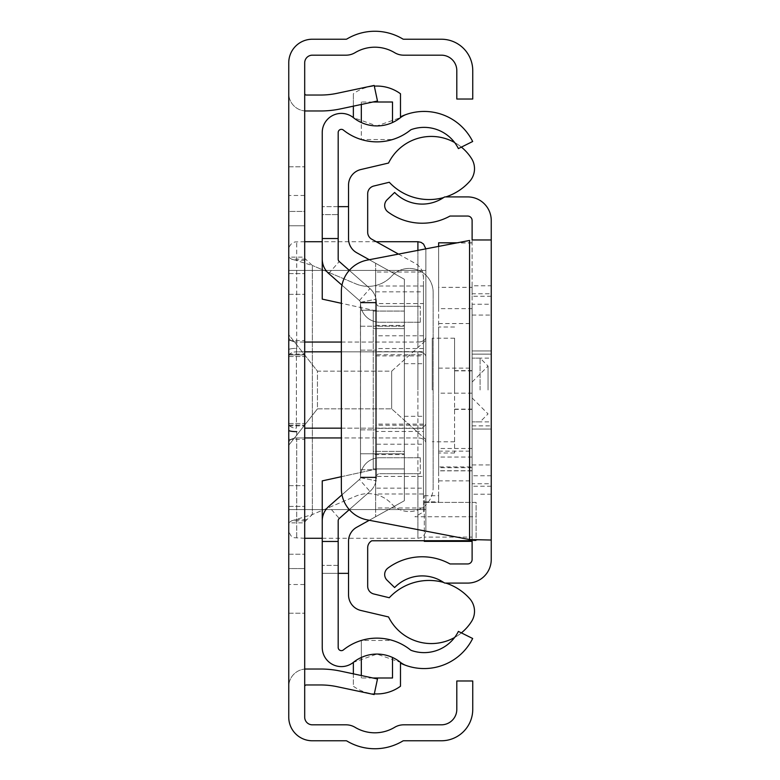 <?xml version="1.0" encoding="UTF-8"?>
<svg xmlns="http://www.w3.org/2000/svg" width="780" height="780" viewBox="0 0 780 780"><rect width="100%" height="100%" fill="white"/><g stroke="black" fill="none" stroke-linecap="round" stroke-linejoin="round"><path stroke-width="0.58" stroke-dasharray="3.9 2.92" d="M304.697 390L304.697 439.423L304.697 390M288.756 390L288.756 439.423L288.756 354.919L304.697 354.919L288.756 354.919L304.697 354.919L288.756 354.919L288.756 439.423L288.756 249.688L288.756 445.244L317.45 408.847L317.45 371.153L391.667 371.153L425.87 340.402L425.87 270.416L425.87 530.312L425.87 340.402L391.667 371.153L317.45 371.153L288.756 334.756L288.756 225.771L304.697 225.771L304.697 554.229L304.697 225.771L304.697 554.229L304.697 225.771L304.697 554.229L304.697 225.771L304.697 554.229L304.697 225.771L288.756 225.771L304.697 225.771L288.756 225.771L288.756 554.229L288.756 509.584L304.697 509.584L288.756 509.584L304.697 509.584L288.756 509.584L288.756 225.771L288.756 554.229L288.756 225.771L288.756 554.229L288.756 225.771L288.756 554.229L288.756 270.416L304.697 270.416L288.756 270.416L304.697 270.416L288.756 270.416L304.697 270.416L288.756 270.416L304.697 270.416L288.756 270.416L288.756 334.756L317.45 371.153L317.45 408.847L391.667 408.847L425.87 439.598L425.87 509.584L425.87 439.598L391.667 408.847L317.45 408.847L288.756 445.244L288.756 509.584L304.697 509.584L288.756 509.584L304.697 509.584L288.756 509.584L288.756 390M305.594 520.845L291.525 520.845L288.756 522.853L304.697 522.853L304.697 568.571L288.756 568.571L288.756 584.522L304.697 584.522L304.697 568.571L288.756 568.571L288.756 211.429L304.697 211.429L304.697 257.147L288.756 257.147L291.525 259.155L305.594 259.155L304.697 257.147L304.697 522.853L305.594 520.845L312.351 514.527L312.351 265.473L305.594 259.155M304.697 211.429L304.697 62.829A7.654 7.654 0 0 1 312.351 55.175L346.066 55.175A17.54 17.54 0 0 0 355.085 52.669A38.425 38.425 0 0 1 394.622 52.669A17.54 17.54 0 0 0 403.64 55.175L441.344 55.175A15.463 15.463 0 0 1 456.807 70.639L456.807 99.021L472.748 99.021L472.748 70.639A31.414 31.414 0 0 0 441.344 39.224L403.64 39.224A1.599 1.599 0 0 1 402.821 39A54.366 54.366 0 0 0 346.885 39A1.599 1.599 0 0 1 346.066 39.224L312.351 39.224A23.595 23.595 0 0 0 288.756 62.829L288.756 211.429L304.697 211.429M288.756 584.522L288.756 717.171A23.595 23.595 0 0 0 312.351 740.776L346.066 740.776A1.599 1.599 0 0 1 346.885 741A54.366 54.366 0 0 0 402.821 741A1.599 1.599 0 0 1 403.64 740.776L441.344 740.776A31.414 31.414 0 0 0 472.748 709.361L472.748 680.979L456.807 680.979L456.807 709.361A15.463 15.463 0 0 1 441.344 724.825L403.64 724.825A17.54 17.54 0 0 0 394.622 727.331A38.425 38.425 0 0 1 355.085 727.331A17.54 17.54 0 0 0 346.066 724.825L312.351 724.825A7.654 7.654 0 0 1 304.697 717.171L304.697 584.522M304.697 110.906L304.697 166.784L304.697 110.906A17.54 17.54 0 0 1 288.756 93.434L288.756 166.784L288.756 93.434A17.54 17.54 0 0 0 306.296 110.974L320.639 110.974A95.667 95.667 0 0 0 340.529 108.888L377.481 101.029L374.166 85.439L337.214 93.288A79.726 79.726 0 0 1 320.639 95.033L306.296 95.033A1.599 1.599 0 0 1 304.697 93.434M304.697 669.094L304.697 613.216L304.697 669.094A17.54 17.54 0 0 0 288.756 686.566L288.756 613.216L288.756 686.566A17.54 17.54 0 0 1 306.296 669.025L320.639 669.025A95.667 95.667 0 0 1 340.529 671.112L377.481 678.971L374.166 694.561L337.214 686.712A79.726 79.726 0 0 0 320.639 684.967L306.296 684.967A1.599 1.599 0 0 0 304.697 686.566M288.756 354.919L304.697 354.919L288.756 354.919M288.756 425.081L304.697 425.081L288.756 425.081M288.756 554.229L304.697 554.229L288.756 554.229M288.756 225.771L304.697 225.771L288.756 225.771M291.525 520.845L312.351 514.527L312.351 265.473L295.815 260.354L306.988 260.354M295.815 519.646L306.988 519.646M295.815 260.354L291.525 259.155M355.846 283.852A31.892 31.892 0 0 0 391.677 276.11A23.917 23.917 0 0 1 433.154 292.344A23.917 23.917 0 0 0 391.677 276.11A31.892 31.892 0 0 1 355.846 283.852L312.351 265.473L355.846 283.852M433.154 487.656L433.154 292.344L433.154 487.656A23.917 23.917 0 0 1 391.677 503.89A31.892 31.892 0 0 0 355.846 496.148L312.351 514.527L355.846 496.148A31.892 31.892 0 0 1 391.677 503.89A23.917 23.917 0 0 0 433.154 487.656M288.756 166.784L304.697 166.784L288.756 166.784M288.756 613.216L304.697 613.216L288.756 613.216M417.904 241.722L417.904 342.059A7.975 4.894 0 0 0 425.87 337.165L425.87 249.688L425.87 337.165A7.975 4.894 0 0 1 417.904 342.059L296.722 342.059L296.722 241.722L296.722 342.059L304.697 342.059M304.697 351.839L296.38 351.839L296.722 348.358A7.975 1.404 0 0 0 288.756 349.762A7.975 1.404 0 0 1 296.722 348.358L296.38 351.839L417.904 351.839L341.357 351.839M425.87 270.416L288.756 270.416L425.87 270.416M425.87 509.584L288.756 509.584L425.87 509.584M391.667 408.847L391.667 371.153L391.667 408.847M288.756 433.046L288.756 442.835L288.756 433.046M288.756 476.102L288.756 530.312L288.756 476.102M304.697 437.941L296.722 437.941L296.722 538.278L296.722 431.642A7.975 1.404 0 0 1 288.756 430.238M491.244 390L491.244 354.13L491.244 390M472.115 390L472.115 425.87L472.115 354.13L491.244 354.13L472.115 354.13L472.115 390L472.115 354.13L472.115 390L472.115 354.13L491.244 354.13L472.115 354.13L472.115 390M491.244 429.058L491.244 315.061L491.244 464.938L491.244 315.061L491.244 464.938L491.244 429.058L472.115 429.058L472.115 464.938L472.115 315.061L472.115 464.938L472.115 315.061L472.115 429.058L491.244 429.058M491.244 350.941L491.244 315.061L491.244 350.941L472.115 350.941L472.115 315.061L472.115 350.941L491.244 350.941M491.244 494.208L491.244 559.484A23.595 23.595 0 0 1 467.649 583.089L445.331 583.089A2.515 2.515 0 0 1 443.908 582.64A38.425 38.425 0 0 0 394.622 587.545L387.085 580.222A7.975 7.975 0 0 1 387.894 568.103A57.554 57.554 0 0 1 450.002 563.95L467.649 563.95A4.465 4.465 0 0 0 472.115 559.484L472.115 494.208L491.244 494.208L491.244 285.792L472.115 285.792L472.115 293.758L491.244 293.758M472.115 285.792L472.115 220.516A4.465 4.465 0 0 0 467.649 216.05L450.002 216.05A57.554 57.554 0 0 1 387.894 211.897A7.975 7.975 0 0 1 387.085 199.778L394.622 192.455A38.425 38.425 0 0 0 443.908 197.359A2.515 2.515 0 0 1 445.331 196.911L467.649 196.911A23.595 23.595 0 0 1 491.244 220.516L491.244 285.792M491.244 486.242L472.115 486.242L472.115 483.736L491.244 483.736M472.115 486.242L472.115 494.208M491.244 239.967L472.115 239.967L472.115 540.033L491.244 540.033M491.244 296.264L472.115 296.264L472.115 293.758M472.115 296.264L472.115 304.239L491.244 304.239M491.244 475.761L472.115 475.761L472.115 304.239M472.115 475.761L472.115 483.736M469.56 240.454L367.234 260.11A31.892 31.892 0 0 0 341.357 291.427L341.357 488.572A31.892 31.892 0 0 0 367.234 519.889L469.56 539.545L469.56 240.454M472.115 425.87L491.244 425.87M472.115 354.13L491.244 354.13M472.115 390.068L472.115 370.617L472.115 390.068M438.633 242.97L438.633 308.656L472.115 308.656L472.115 541.349L472.115 537.108L424.281 537.108L424.281 495.7L424.281 541.291M472.115 308.656L472.115 467.707L472.115 448.5L472.115 466.927L438.633 466.927L438.633 448.5L438.633 457.041L472.115 457.041M424.281 495.7L438.633 495.7L438.633 470.847L472.115 470.847L472.115 466.927M472.115 470.847L472.115 537.108M454.574 390.068L454.574 370.617L454.574 390.068M424.281 501.871L438.633 501.871L438.633 308.656M438.633 480.87L472.115 480.87M472.115 393.188L438.633 393.188L438.633 457.041M438.633 393.188L438.633 287.342L472.115 287.342M438.633 246.392L438.633 287.342M454.574 389.766L454.574 452.975L454.574 389.766M424.281 537.108L424.281 540.676M438.633 466.927L438.633 470.847M438.633 495.7L438.633 501.871M438.633 390.234L438.633 327.025L438.633 390.234M488.056 390L488.056 366.083L488.056 390M454.574 390L454.574 338.179L454.574 390M432.256 390L432.256 338.179L432.256 390M372.898 102.005L361.325 102.005L361.325 139.542A53.576 53.576 0 0 0 392.506 139.552L361.325 139.542L361.325 122.538A37.625 37.625 0 0 1 353.36 117.624A37.625 37.625 0 0 0 400.481 117.634L376.925 125.921L353.36 117.624A19.13 19.13 0 0 0 322.238 132.541L322.238 259.145A19.13 19.13 0 0 0 328.721 273.497A19.13 19.13 0 0 1 322.238 259.145L322.238 214.617L322.238 259.145A19.13 19.13 0 0 0 328.721 273.497L359.424 300.534A3.188 3.188 0 0 1 360.506 302.933L360.506 477.067A3.188 3.188 0 0 1 359.424 479.466L328.721 506.503L359.424 479.466A3.188 3.188 0 0 0 360.506 477.067L376.447 477.067L360.506 477.067L360.506 302.933L376.447 302.933A19.13 19.13 0 0 0 369.964 288.571L339.261 261.534L369.964 288.571A19.13 19.13 0 0 1 376.447 302.933L376.447 477.067A19.13 19.13 0 0 1 369.964 491.429L339.261 518.466L369.964 491.429A19.13 19.13 0 0 0 376.447 477.067L376.447 302.933L360.506 302.933L360.438 302.308L376.438 302.308L376.447 477.067L376.447 302.933A19.13 19.13 0 0 0 369.964 288.571A19.13 19.13 0 0 1 376.447 302.933L376.077 299.198L376.447 302.933L376.438 302.308L360.438 302.308L376.438 302.308L360.438 302.308L360.506 477.067L360.506 302.933A3.188 3.188 0 0 0 359.424 300.534A3.188 3.188 0 0 1 360.506 302.933L360.506 477.067L360.506 302.933L360.506 477.067L360.506 302.933L360.506 310.274L376.447 310.274L376.447 477.067L376.447 302.933L376.447 477.067A19.13 19.13 0 0 1 369.964 491.429A19.13 19.13 0 0 0 376.447 477.067L376.447 302.933L376.447 310.274L360.506 310.274L360.506 453.775L376.447 453.775L360.506 453.775L360.506 477.067A3.188 3.188 0 0 1 359.424 479.466A3.188 3.188 0 0 0 360.506 477.067L360.506 302.933A3.188 3.188 0 0 0 359.424 300.534L341.981 285.178M376.447 321.974L376.447 350.142L376.447 321.974A19.13 19.13 0 0 1 360.506 303.108L360.506 350.142L360.506 303.108A19.13 19.13 0 0 0 379.636 322.238A19.13 19.13 0 0 1 376.447 321.974M376.447 458.026L376.447 429.858L376.447 458.026A19.13 19.13 0 0 0 360.506 476.892L360.506 429.858L360.506 476.892A19.13 19.13 0 0 1 379.636 457.762A19.13 19.13 0 0 0 376.447 458.026M360.506 469.726L376.447 469.726L360.506 469.726M359.424 300.534L369.964 288.571L339.261 261.534A3.188 3.188 0 0 1 338.179 259.145A3.188 3.188 0 0 0 339.261 261.534A3.188 3.188 0 0 1 338.179 259.145L338.179 132.541A3.188 3.188 0 0 1 343.366 130.055A53.576 53.576 0 0 0 410.465 130.065A3.188 3.188 0 0 1 411.401 129.548A38.288 38.288 0 0 1 458.396 148.6L472.67 141.502A54.239 54.239 0 0 0 406.107 114.514A19.13 19.13 0 0 0 400.481 117.634L406.107 114.514L400.481 116.854L400.481 93.766M369.964 288.571L349.294 270.368M338.179 573.358L322.238 573.358L338.179 573.358L338.179 520.855L338.179 573.358L322.238 573.358L322.238 520.855A19.13 19.13 0 0 1 328.721 506.503A19.13 19.13 0 0 0 322.238 520.855L322.238 647.458A19.13 19.13 0 0 0 353.36 662.376A37.625 37.625 0 0 1 400.481 662.366L376.925 654.079L353.36 662.376L353.36 686.225A39.858 39.858 0 0 0 374.322 693.849M341.981 494.822L359.424 479.466L369.964 491.429L339.261 518.466A3.188 3.188 0 0 0 338.179 520.855A3.188 3.188 0 0 1 339.261 518.466A3.188 3.188 0 0 0 338.179 520.855L338.179 647.458A3.188 3.188 0 0 0 343.366 649.945A53.576 53.576 0 0 1 410.465 649.935A3.188 3.188 0 0 0 411.401 650.452A38.288 38.288 0 0 0 458.396 631.4L472.67 638.498A54.239 54.239 0 0 1 406.107 665.486L400.481 663.146L400.481 686.234M369.964 491.429L349.294 509.633M322.238 214.617L322.238 206.641L322.238 214.617L338.179 214.617L322.238 214.617M406.107 114.514A19.13 19.13 0 0 0 400.481 117.634A37.625 37.625 0 0 1 392.506 122.548L392.506 102.005M361.325 122.538A37.625 37.625 0 0 0 392.506 122.548M406.107 665.486A19.13 19.13 0 0 1 400.481 662.366L406.107 665.486A19.13 19.13 0 0 1 400.481 662.366A37.625 37.625 0 0 0 392.506 657.452L392.506 677.995M372.898 677.995L361.325 677.995L361.325 675.538M353.36 662.376A37.625 37.625 0 0 1 392.506 657.452M353.36 673.842L353.36 686.225M322.238 520.855A19.13 19.13 0 0 1 328.721 506.503L339.261 518.466M359.424 479.466L328.721 506.503M322.238 541.466L338.179 541.466M322.238 238.534L338.179 238.534M361.325 657.462L361.325 640.458L392.506 640.448A53.576 53.576 0 0 0 361.325 640.458L361.325 677.995M360.506 326.225L376.447 326.225L360.506 326.225M338.179 206.641L322.238 206.641L348.543 206.641L348.543 238.807L348.543 185.055A15.941 15.941 0 0 1 360.857 169.533L388.537 163.049A47.677 47.677 0 0 1 471.539 158.525A19.003 19.003 0 0 1 469.677 181.379A54.434 54.434 0 0 1 389.279 182.267L373.766 186.03A7.975 7.975 0 0 0 367.682 193.772L367.682 232.255A7.975 7.975 0 0 0 371.767 239.216L415.301 263.465A15.941 15.941 0 0 1 423.481 277.397L423.481 511.973L414.901 516.76L476.102 516.76L476.102 502.408L423.481 502.408L476.102 502.408L476.102 540.676L371.767 540.784A7.975 7.975 0 0 0 367.682 547.745L367.682 586.228A7.975 7.975 0 0 0 373.766 593.97L389.279 597.733A54.434 54.434 0 0 1 469.677 598.621A19.003 19.003 0 0 1 471.539 621.475A47.677 47.677 0 0 1 388.537 616.951L360.857 610.467A15.941 15.941 0 0 1 348.543 594.945L348.543 541.193A15.941 15.941 0 0 1 356.733 527.26L404.352 500.731L404.352 279.269L356.733 252.74A15.941 15.941 0 0 1 348.543 238.807L348.543 206.641M360.438 302.308L376.077 299.198L360.438 302.308L376.438 302.308L360.438 302.308M360.438 477.691L376.077 480.802L360.438 477.691L376.438 477.691L360.438 477.691M353.36 117.624L353.36 93.776A39.858 39.858 0 0 1 374.322 86.151M353.36 106.158L353.36 93.776M361.325 104.462L361.325 102.005M360.506 350.142L376.447 350.142L360.506 350.142M360.506 429.858L376.447 429.858L360.506 429.858M376.447 303.108A3.188 3.188 0 0 0 379.636 306.296A3.188 3.188 0 0 1 376.447 303.108M379.636 306.296L420.293 306.296L379.636 306.296M420.293 322.238L420.293 306.296L420.293 322.238L379.636 322.238L420.293 322.238M376.447 476.892A3.188 3.188 0 0 1 379.636 473.704A3.188 3.188 0 0 0 376.447 476.892M379.636 473.704L420.293 473.704L379.636 473.704M420.293 457.762L420.293 473.704L420.293 457.762L379.636 457.762L420.293 457.762M375.648 291.847L423.481 291.847L423.481 277.397L422.546 272.015L375.648 272.015L375.648 476.434L423.481 476.434L423.481 303.566L375.648 303.566M423.481 291.847L423.481 303.566M423.481 476.434L423.481 488.153L375.648 488.153L375.648 507.985L423.481 507.985L423.481 488.153M423.481 507.985L423.481 511.973L414.901 516.76M423.481 428.356L375.648 428.356L375.648 493.994L423.481 493.994L423.481 424.106L423.481 425.227L375.648 425.227L375.648 444.21L423.481 444.21L423.481 425.227M423.481 335.79L375.648 335.79L375.648 354.773L423.481 354.773L423.481 335.79L423.481 444.21M423.481 354.773L423.481 286.006L375.648 286.006L375.648 351.644L423.481 351.644M423.481 493.994L423.481 286.006M423.481 390L423.481 363.694L423.481 390M398.492 254.105L415.301 263.465A15.941 15.941 0 0 1 422.546 272.015M423.481 348.543L375.648 348.543L375.648 431.457L423.481 431.457M375.648 493.994L375.648 286.006M404.352 390L404.352 416.305L404.352 390M472.115 540.676L476.102 540.676L476.102 516.76M461.389 632.882A47.677 47.677 0 0 1 454.633 637.475M443.547 582.407A54.434 54.434 0 0 1 445.828 583.089M341.357 476.697L373.259 469.726L373.259 451.386L404.352 451.386L404.352 500.731L369.262 520.279L375.648 516.721L375.648 507.985M445.828 196.911A54.434 54.434 0 0 1 443.547 197.594M454.633 142.525A47.677 47.677 0 0 1 461.389 147.118M356.733 252.74A15.941 15.941 0 0 1 348.543 238.807A15.941 15.941 0 0 0 356.733 252.74L404.352 279.269L404.352 328.614L373.259 328.614L373.259 310.274L341.357 303.303M404.352 311.074L404.352 328.614L373.259 328.614L373.259 311.074L404.352 311.074L404.352 325.426L373.259 325.426L373.259 311.074L404.352 311.074M404.352 451.386L404.352 468.926L373.259 468.926L373.259 451.386L404.352 451.386M404.352 454.574L404.352 468.926L373.259 468.926L373.259 454.574L404.352 454.574L404.352 325.426M375.648 272.015L375.648 263.279L369.262 259.721L404.352 279.269L375.648 263.279L375.648 516.721L404.352 500.731L404.352 279.269L404.352 500.731L356.733 527.26A15.941 15.941 0 0 0 348.543 541.193A15.941 15.941 0 0 1 356.733 527.26M348.543 541.193L348.543 573.358L348.543 541.193M375.648 488.153L375.648 476.434M375.648 354.773L375.648 351.644M375.648 348.543L375.648 335.79M375.648 444.21L375.648 431.457M375.648 428.356L375.648 425.227M348.543 573.358L322.238 573.358L322.238 480.88L373.259 469.726L373.259 310.274L322.238 299.12L322.238 206.641L322.238 259.145M373.259 325.426L373.259 326.225L404.352 326.225L373.259 326.225L373.259 453.775L404.352 453.775L373.259 453.775L373.259 454.574M304.697 195.478L288.756 195.478M288.756 294.333L304.697 294.333L288.756 294.333M288.756 485.667L304.697 485.667L288.756 485.667M288.756 506.395L304.697 506.395L288.756 506.395M288.756 273.604L304.697 273.604L288.756 273.604M341.357 342.059L417.904 342.059L417.904 250.38M296.722 342.059A7.975 4.894 0 0 1 288.756 337.165A7.975 4.894 0 0 0 296.722 342.059L296.722 348.358L296.722 342.059M417.904 346.954L417.904 342.059L417.904 346.954M341.357 428.161L417.904 428.161A7.975 4.894 0 0 0 425.87 423.267A7.975 4.894 0 0 1 417.904 428.161L417.904 390L417.904 437.941L417.904 428.161L304.697 428.161M425.87 356.733A7.975 4.894 180 0 0 417.904 351.839L417.904 390L417.904 351.839A7.975 4.894 0 0 1 425.87 356.733M296.722 431.642L296.722 437.941L417.904 437.941A7.975 4.894 180 0 1 425.87 442.835A7.975 4.894 0 0 0 417.904 437.941L417.904 476.102L417.904 437.941L341.357 437.941M417.904 476.102L417.904 538.278L417.904 476.102M288.756 355.31A7.975 4.894 -0 0 1 296.38 351.839L296.38 428.161A7.975 4.894 180 0 1 288.756 424.69A7.975 4.894 0 0 0 296.38 428.161L296.38 351.839A7.975 4.894 -0 0 0 288.756 355.31M296.722 437.941A7.975 4.894 0 0 0 288.756 442.835A7.975 4.894 180 0 1 296.722 437.941M472.115 470.74L438.633 470.74M438.633 451.123L472.115 451.123M438.633 368.111L472.115 368.111M438.633 323.554L472.115 323.554M472.115 242.97L456.466 242.97M480.08 390L480.08 358.108L480.08 390M338.179 565.383L322.238 565.383L338.179 565.383M328.721 273.497L339.261 261.534M288.756 439.423L304.697 439.423M288.756 425.87L304.697 425.87M288.756 423.481L304.697 423.481L288.756 423.481M288.756 354.13L304.697 354.13M288.756 340.577L304.697 340.577M288.756 356.519L304.697 356.519L288.756 356.519M376.262 241.722L322.238 241.722M304.697 241.722L294.86 241.936L291.086 244.052L289.39 246.577L288.756 249.688M425.831 248.849L425.87 249.688M322.238 538.278L417.904 538.278L421.015 537.654L423.54 535.948L425.656 532.175L425.87 530.312M304.697 538.278L293.611 537.654L291.086 535.948L288.98 532.175L288.756 530.312M472.115 397.976L488.056 413.917L480.08 421.892L472.115 421.892L491.244 421.892M472.115 464.938L491.244 464.938M472.115 315.061L491.244 315.061M472.115 382.024L488.056 366.083L480.08 358.108L472.115 358.108L491.244 358.108M472.115 409.383L454.574 409.383M472.115 370.617L454.574 370.617M472.115 448.5L438.633 448.5M472.115 467.707L438.633 467.707M472.115 242.794L457.402 242.794M454.574 327.025L438.633 327.025M454.574 452.975L438.633 452.975M472.115 370.87L454.574 370.87M454.574 338.179L432.256 338.179M454.574 441.821L432.256 441.821M472.115 409.13L454.574 409.13M404.352 416.305L423.481 416.305M404.352 363.694L423.481 363.694M423.481 424.106L375.648 424.106M375.648 355.894L423.481 355.894"/><path stroke-width="1.17" d="M304.697 717.171L304.697 62.829A7.654 7.654 0 0 1 312.351 55.175L346.066 55.175A17.54 17.54 0 0 0 355.085 52.669A38.425 38.425 0 0 1 394.622 52.669A17.54 17.54 0 0 0 403.64 55.175L441.344 55.175A15.463 15.463 0 0 1 456.807 70.639L456.807 99.021L472.748 99.021L472.748 70.639A31.414 31.414 0 0 0 441.344 39.224L403.64 39.224A1.599 1.599 0 0 1 402.821 39A54.366 54.366 0 0 0 346.885 39A1.599 1.599 0 0 1 346.066 39.224L312.351 39.224A23.595 23.595 0 0 0 288.756 62.829L288.756 717.171A23.595 23.595 0 0 0 312.351 740.776L346.066 740.776A1.599 1.599 0 0 1 346.885 741A54.366 54.366 0 0 0 402.821 741A1.599 1.599 0 0 1 403.64 740.776L441.344 740.776A31.414 31.414 0 0 0 472.748 709.361L472.748 680.979L456.807 680.979L456.807 709.361A15.463 15.463 0 0 1 441.344 724.825L403.64 724.825A17.54 17.54 0 0 0 394.622 727.331A38.425 38.425 0 0 1 355.085 727.331A17.54 17.54 0 0 0 346.066 724.825L312.351 724.825A7.654 7.654 0 0 1 304.697 717.171M304.697 93.434A1.599 1.599 0 0 0 306.296 95.033L320.639 95.033A79.726 79.726 0 0 0 337.214 93.288L374.166 85.439L377.481 101.029L340.529 108.888A95.667 95.667 0 0 1 320.639 110.974L306.296 110.974A17.54 17.54 0 0 1 304.697 110.906M304.697 686.566A1.599 1.599 0 0 1 306.296 684.967L320.639 684.967A79.726 79.726 0 0 1 337.214 686.712L374.166 694.561L377.481 678.971L340.529 671.112A95.667 95.667 0 0 0 320.639 669.025L306.296 669.025A17.54 17.54 0 0 0 304.697 669.094M288.756 430.238A7.975 1.404 -0 0 0 296.722 431.642M472.115 239.967L491.244 239.967L491.244 220.516A23.595 23.595 0 0 0 467.649 196.911L445.331 196.911A2.515 2.515 0 0 0 443.908 197.359A38.425 38.425 0 0 1 394.622 192.455L387.085 199.778A7.975 7.975 0 0 0 387.894 211.897A57.554 57.554 0 0 0 450.002 216.05L467.649 216.05A4.465 4.465 0 0 1 472.115 220.516L472.115 239.967L491.244 239.967L491.244 540.033L469.56 539.545L491.244 540.033L491.244 559.484A23.595 23.595 0 0 1 467.649 583.089L445.331 583.089A2.515 2.515 0 0 1 443.908 582.64A38.425 38.425 0 0 0 394.622 587.545L387.085 580.222A7.975 7.975 0 0 1 387.894 568.103A57.554 57.554 0 0 1 450.002 563.95L467.649 563.95A4.465 4.465 0 0 0 472.115 559.484L472.115 540.033M469.56 240.454L367.234 260.11A31.892 31.892 0 0 0 341.357 291.427L341.357 488.572A31.892 31.892 0 0 0 367.234 519.889L469.56 539.545L469.56 240.454M456.466 242.97L438.633 242.794L438.633 246.392M424.281 540.676L424.281 541.349L472.115 541.291M338.179 238.534L338.179 132.541A3.188 3.188 0 0 1 343.366 130.055A53.576 53.576 0 0 0 410.465 130.065A3.188 3.188 0 0 1 411.401 129.548A38.288 38.288 0 0 1 458.396 148.6L472.67 141.502A54.239 54.239 0 0 0 406.107 114.514A19.13 19.13 0 0 0 400.481 117.634A37.625 37.625 0 0 1 353.36 117.624A19.13 19.13 0 0 0 322.238 132.541L322.238 238.534L338.179 238.534L338.179 259.145A3.188 3.188 0 0 0 339.261 261.534L349.294 270.368M353.36 673.842L353.36 662.376A19.13 19.13 0 0 1 322.238 647.458L322.238 541.466L338.179 541.466L338.179 520.855A3.188 3.188 0 0 1 339.261 518.466L349.294 509.633M338.179 541.466L338.179 647.458A3.188 3.188 0 0 0 343.366 649.945A53.576 53.576 0 0 1 410.465 649.935A3.188 3.188 0 0 0 411.401 650.452A38.288 38.288 0 0 0 458.396 631.4L472.67 638.498A54.239 54.239 0 0 1 406.107 665.486A19.13 19.13 0 0 1 400.481 662.366A37.625 37.625 0 0 0 353.36 662.376M341.357 303.303L322.238 299.12L322.238 238.534M374.322 86.151A39.858 39.858 0 0 1 400.481 93.766L400.481 116.854A54.239 54.239 0 0 1 406.107 114.514M322.238 259.145A19.13 19.13 0 0 0 328.721 273.497L341.981 285.178M322.238 541.466L322.238 520.855A19.13 19.13 0 0 1 328.721 506.503L341.981 494.822M406.107 665.486A54.239 54.239 0 0 1 400.481 663.146L400.481 686.234A39.858 39.858 0 0 1 374.322 693.849M372.898 677.995L392.506 677.995L392.506 657.452M361.325 675.538L361.325 657.462M392.506 122.548L392.506 102.005L372.898 102.005M353.36 117.624L353.36 106.158M361.325 122.538L361.325 104.462M454.633 637.475A47.677 47.677 0 0 1 388.537 616.951L360.857 610.467A15.941 15.941 0 0 1 348.543 594.945L348.543 541.193A15.941 15.941 0 0 1 356.733 527.26L369.262 520.279L356.733 527.26M445.828 583.089A54.434 54.434 0 0 1 469.677 598.621A19.003 19.003 0 0 1 471.539 621.475A47.677 47.677 0 0 1 461.389 632.882M472.115 540.676L371.767 540.784A7.975 7.975 0 0 0 367.682 547.745L367.682 586.228A7.975 7.975 0 0 0 373.766 593.97L389.279 597.733A54.434 54.434 0 0 1 443.547 582.407M398.492 254.105L371.767 239.216A7.975 7.975 0 0 1 367.682 232.255L367.682 193.772A7.975 7.975 0 0 1 373.766 186.03L389.279 182.267A54.434 54.434 0 0 0 443.547 197.594M461.389 147.118A47.677 47.677 0 0 1 471.539 158.525A19.003 19.003 0 0 1 469.677 181.379A54.434 54.434 0 0 1 445.828 196.911M356.733 252.74L369.262 259.721L356.733 252.74A15.941 15.941 0 0 1 348.543 238.807L348.543 185.055A15.941 15.941 0 0 1 360.857 169.533L388.537 163.049A47.677 47.677 0 0 1 454.633 142.525M322.238 520.855L322.238 480.88L341.357 476.697M348.543 573.358L338.179 573.358M338.179 206.641L348.543 206.641M417.904 250.38L417.904 241.722L376.262 241.722M304.697 342.059L341.357 342.059M341.357 351.839L304.697 351.839M304.697 428.161L341.357 428.161M341.357 437.941L304.697 437.941M322.238 241.722L304.697 241.722M417.904 241.722L421.015 242.346L423.54 244.052L425.831 248.849M322.238 538.278L304.697 538.278M457.402 242.794L438.633 242.794M472.115 541.349L424.281 541.349"/></g></svg>
